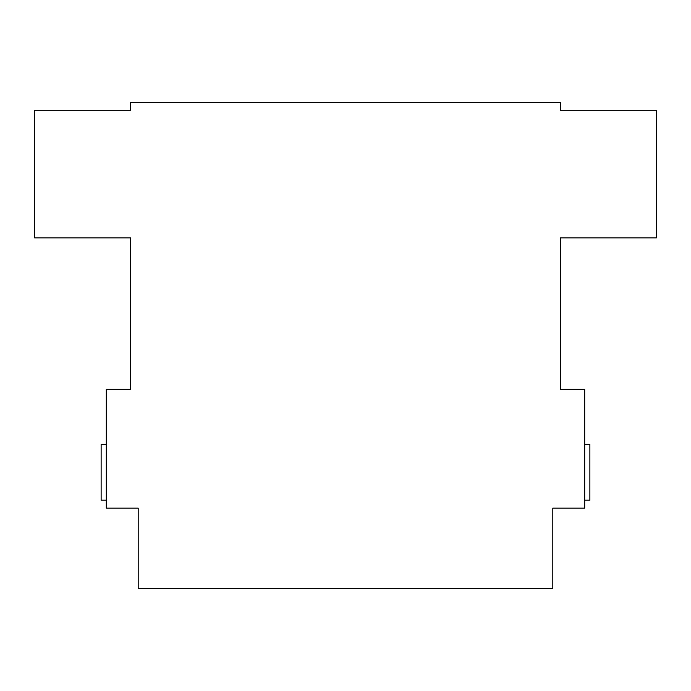 <?xml version="1.0" encoding="UTF-8"?>
<svg xmlns="http://www.w3.org/2000/svg" width="691" height="691" viewBox="0 0 691 691"><rect width="100%" height="100%" fill="white"/><g stroke="black" fill="none" stroke-linecap="round" stroke-linejoin="round"><path stroke-width="1.04" d="M584.69 389.353L584.69 508.153L552.8 508.153L552.8 588.68L138.2 588.68L138.2 508.153L106.31 508.153L106.31 389.353L130.625 389.353L130.625 237.859L34.55 237.859L34.55 110.292L130.625 110.292L130.625 102.32L560.375 102.32L560.375 110.292L656.45 110.292L656.45 237.859L560.375 237.859L560.375 389.353L584.69 389.353M106.31 444.365L101.128 444.365L101.128 500.18L106.31 500.18M584.69 500.18L589.872 500.18L589.872 444.365L584.69 444.365"/></g></svg>
